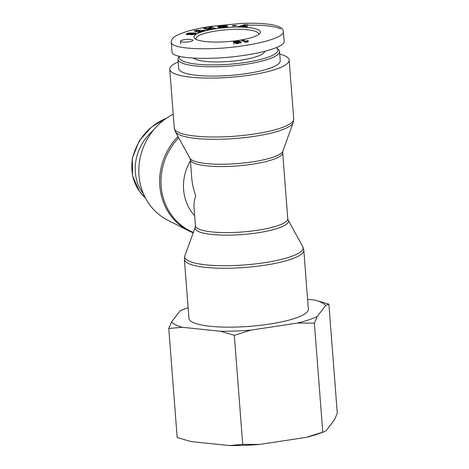 <?xml version="1.0" encoding="UTF-8"?>
<svg xmlns="http://www.w3.org/2000/svg" width="469" height="469" viewBox="0 0 469 469"><rect width="100%" height="100%" fill="white"/><g stroke="black" fill="none" stroke-linecap="round" stroke-linejoin="round"><path stroke-width="0.7" d="M143.408 193.732C129.374 175.582 133.776 147.225 153.234 130.423M179.416 56.35L179 56.808A50.933 10.793 -4.4 0 0 177.974 59.235A50.933 10.793 -4.4 0 0 229.581 66.088A50.933 10.793 -4.4 0 0 279.536 51.42A50.933 10.793 -4.4 0 0 278.146 49.181L276.534 47.861A49.392 10.465 175.6 0 1 232.008 64.048A49.392 10.465 175.6 0 1 179.621 56.397M177.974 59.235L178.689 68.562A50.933 10.793 -4.4 0 0 230.297 75.409A50.933 10.793 -4.4 0 0 280.251 60.747L279.536 51.42M193.586 58.162A36.113 7.651 -4.4 0 0 241.078 60.114A36.113 7.651 -4.4 0 0 264.645 51.344M248.242 41.946L247.99 41.817A3.629 0.768 -4.4 0 0 245.891 42.333L243.317 41.401M245.797 41.131A3.629 0.768 175.6 0 1 247.896 40.615L248.453 40.891L244.548 42.022L241.465 40.463L243.774 40.111L245.797 41.131L245.891 42.333M247.896 40.615L247.931 41.026M243.774 40.111L243.868 41.313M235.532 41.841L237.062 42.638L238.774 42.392L237.59 41.688L236.153 41.612L235.532 41.841L235.626 43.095M235.538 41.946L235.631 43.095L235.544 41.952M235.602 42.017L235.69 43.101M235.708 42.099L235.784 43.107M235.801 43.3L236.564 43.676L236.47 42.474M235.86 42.187L235.93 43.113M236.03 42.274L236.095 43.119M236.253 42.38L236.347 43.588M236.675 42.544L236.763 43.652M236.874 42.603L236.951 43.629M237.062 42.638L237.138 43.605M237.115 42.644L237.185 43.599M237.502 42.667L237.566 43.553M237.894 42.656L237.959 43.5M238.158 42.62L238.229 43.465M238.516 42.55L238.58 43.418M238.715 42.456L238.785 43.388M238.774 42.392L238.85 43.383M233.374 42.374L233.257 41.999L233.925 41.659L237.343 41.131L239.366 41.237L240.955 41.911L240.468 42.527L237.203 43.089L235.051 43.031L233.345 42.345M233.55 43.646L234.172 43.969M241.054 42.093L241.125 43.066M241.025 42.005L241.107 43.066M240.955 41.911L241.043 43.078M241.007 43.084L240.21 42.65M240.843 41.817L240.937 43.019M240.697 41.718L240.79 42.919M240.503 41.612L240.597 42.814M240.486 41.6L240.579 42.808M240.31 41.518L240.386 42.55M240.116 41.448L240.204 42.609M240.14 42.626L238.768 42.345M239.917 41.378L240.005 42.579M239.7 41.313L239.788 42.515M239.653 41.301L239.747 42.509M239.366 41.237L239.46 42.439M239.073 41.184L239.167 42.392M238.78 41.155L238.873 42.357M238.615 41.137L238.703 42.251M238.223 41.12L238.287 41.981M237.801 41.12L237.853 41.788M237.373 41.131L237.408 41.647M237.343 41.131L237.384 41.635M236.945 41.161L236.98 41.583M236.523 41.196L236.552 41.577M236.065 41.254L236.095 41.624M235.573 41.325L235.608 41.776M235.526 41.331L235.561 41.811M235.585 42.538L234.207 42.808M235.039 41.413L235.127 42.615M234.606 41.495L234.699 42.697M234.236 41.577L234.324 42.779M233.925 41.659L234.008 42.738M233.673 41.741L233.738 42.609M233.474 41.829L233.527 42.486M215.676 28.773A33.34 7.064 -4.4 0 0 194.828 38.605A33.34 7.064 -4.4 0 0 227.7 41.618A33.34 7.064 -4.4 0 0 259.72 33.61A33.34 7.064 -4.4 0 0 248.84 27.612A33.34 7.064 -4.4 0 0 215.676 28.773M188.843 41.794A6.173 1.307 175.6 0 1 180.559 41.19A6.173 1.307 175.6 0 1 186.615 39.414A6.173 1.307 175.6 0 1 192.87 40.246A6.173 1.307 175.6 0 1 188.843 41.794M235.977 25.906L232.307 25.971L232.812 25.519L236.482 25.449L235.977 25.906M192.753 32.965L195.168 32.93L196.206 33.352L194.84 34.237L192.554 34.718A3.635 0.768 175.6 0 1 190.936 34.812L191.798 34.214L193.955 33.838L193.89 33.545L188.35 34.624L186.351 34.442L186.515 33.827L190.133 32.889L190.947 32.871L189.945 33.487L188.128 33.956L192.753 32.965L192.806 33.598M198.528 32.49L194.037 30.907L196.189 30.256L205.481 30.385L201.957 30.966L198.528 32.49M247.779 24.699L247.028 26.885L241.506 26.381L237.754 26.651L244.906 24.623L247.779 24.699M218.495 27.466L217.716 26.868L218.431 26.264L223.619 25.432L226.82 25.654L221.186 26.188L220.606 26.54L221.046 27.032L224.053 26.991L224.915 26.604L222.992 26.803L222.722 26.411L227.16 25.947L227.717 26.756L222.37 27.624L218.495 27.466M207.808 28.632L210.118 29.447L207.679 29.887L203.47 28.41L205.897 27.97L211.384 28.222L209.057 27.401L211.507 26.962L215.711 28.439L213.26 28.885L207.808 28.632L207.902 29.84M213.512 28.838L211.349 28.21M211.507 26.962L211.601 28.163M211.384 28.222L211.431 28.797M207.861 29.26L205.762 29.213M205.897 27.97L205.991 29.172M227.16 25.947L227.231 26.88M225.038 26.78L225.079 27.313M224.827 26.833L224.868 27.349M224.446 26.915L224.487 27.401M224.106 26.979L224.141 27.442M224.053 26.991L224.088 27.448M223.643 27.05L223.678 27.495M223.203 27.102L223.238 27.542M223.144 27.108L223.174 27.548M222.675 27.149L222.711 27.595M222.253 27.167L222.288 27.624M221.872 27.161L221.907 27.653M221.532 27.138L221.573 27.671M221.468 27.126L221.509 27.677M221.239 27.085L221.286 27.683M221.046 27.032L221.098 27.689M220.881 26.956L220.94 27.694M220.752 26.868L220.817 27.694M220.659 26.756L220.729 27.694L220.647 26.745M220.6 26.639L220.682 27.694M225.859 25.432L225.882 25.789M225.665 25.414L225.7 25.813M225.296 25.39L225.337 25.865M224.897 25.379L224.938 25.924M224.469 25.385L224.51 25.983M224.364 25.39L224.411 26M224.018 25.408L224.065 26.03M223.619 25.432L223.654 25.953M223.174 25.467L223.209 25.936M222.669 25.514L222.699 25.959M222.118 25.566L222.154 26.012M221.62 25.625L221.655 26.088M221.139 25.678L221.18 26.194M220.706 25.736L220.752 26.37M220.629 26.968L218.519 27.472L218.431 26.264M220.307 25.801L220.401 27.003M219.949 25.859L220.043 27.061M219.633 25.924L219.727 27.126M219.31 26L219.404 27.202M218.982 26.082L219.076 27.29M218.683 26.176L218.777 27.378M218.214 26.364L218.296 27.401M218.038 26.457L218.103 27.313M217.985 26.493L218.05 27.284M217.868 26.581L217.915 27.196M217.78 26.68L217.815 27.102M244.806 25.988L245.293 25.209L242.936 25.942L244.806 25.988L244.871 26.833M242.936 25.942L242.919 26.416M245.117 26.839L245.293 25.209M247.368 25.889L245.34 25.836M244.906 24.623L244.959 25.308M244.501 26.457L244.525 26.821M196.874 30.813L198.657 31.329L200.058 30.907L196.874 30.813L196.962 31.939M200.058 30.907L200.105 31.529M198.153 32.361L198.563 32.478M198.657 31.329L198.739 32.425M199.712 31.646L199.753 32.121M196.927 31.47L195.913 31.57M196.189 30.256L196.282 31.458M193.017 32.936L193.064 33.557M192.36 33.023L192.413 33.698M191.962 33.094L192.02 33.821M191.569 33.182L191.628 33.956M191.469 33.205L191.528 33.985M191.217 33.27L191.282 34.067M190.953 33.352L191.012 34.149M190.666 33.44L190.725 34.231M190.355 33.539L190.414 34.313M190.027 33.651L190.086 34.395M189.535 33.821L189.582 34.489M189.2 33.926L189.247 34.542M188.948 33.985L188.989 34.571M188.907 33.991L188.954 34.577M188.491 34.02L188.538 34.612M188.35 34.014L188.397 34.618M188.128 33.956L188.175 34.63M188.11 33.885L188.169 34.63M190.133 32.889L190.168 33.346M189.699 32.918L189.74 33.492M189.288 32.959L189.335 33.516M188.901 33.012L188.943 33.563M188.544 33.07L188.585 33.645M188.374 33.106L188.421 33.709M188.081 33.176L188.133 33.868M188.151 34.389L187.43 34.624M187.793 33.258L187.887 34.46M187.53 33.346L187.618 34.548M187.272 33.446L187.36 34.618M187.02 33.557L187.096 34.6M186.785 33.674L186.855 34.571M186.709 33.715L186.773 34.554M186.515 33.827L186.568 34.513M186.357 33.938L186.398 34.46M186.246 34.032L186.275 34.395M194.125 33.639L194.184 34.448M194.107 33.727L194.16 34.454M193.955 33.838L194.008 34.489M191.798 34.214L191.844 34.776M196.083 33.176L196.112 33.545M195.942 33.1L195.983 33.657M195.737 33.035L195.796 33.786L195.737 33.035M195.473 32.977L195.55 33.92M195.168 32.93L195.256 34.067M195.127 34.126L194.154 34.085M194.823 32.9L194.916 34.102M194.436 32.883L194.524 34.09M194.301 32.883L194.395 34.085M193.879 32.883L193.932 33.557M193.451 32.9L193.504 33.528M232.812 25.519L232.847 25.959M196.077 39.373A31.482 6.672 175.6 0 1 195.907 38.798A31.482 6.672 175.6 0 1 216.455 30.901A31.482 6.672 175.6 0 1 258.683 33.967A31.482 6.672 175.6 0 1 258.607 34.559M171.267 42.263L172.006 51.889C171.414 58.824 210.933 60.618 245.094 55.201C268.157 51.76 284.8 45.845 284.161 41.319L283.229 30.667C283.311 30.737 282.895 28.386 278.14 26.381C275.379 25.326 271.709 24.546 267.131 24.042C259.568 23.233 250.909 23.034 241.166 23.45L210.816 26.37C201.353 27.812 193.164 29.576 186.246 31.675C178.167 34.384 173.63 36.664 172.633 38.528C171.361 40.445 170.904 41.694 171.249 42.269C171.484 49.954 215.072 50.505 244.349 45.581C265.642 42.403 283.71 36.752 283.44 31.699M194.658 215.722A46.302 42.714 -63.2 0 1 190.432 160.826M178.003 136.514A59.885 55.248 116.8 0 0 188.837 230.895L168.025 220.377A59.885 55.248 -63.2 0 1 138.894 167.732A59.885 55.248 -63.2 0 1 173.219 114.184M178.179 61.908A59.885 12.686 -4.4 0 0 169.76 69.248A59.885 12.686 -4.4 0 0 230.443 77.303A59.885 12.686 -4.4 0 0 289.18 60.061A59.885 12.686 -4.4 0 0 285.51 56.139A59.885 12.686 -4.4 0 0 279.741 54.093M195.426 225.753L194.031 207.62C193.756 203.904 194.318 199.952 195.72 195.761C193.533 189.74 192.208 183.766 191.739 177.839L190.344 159.706A46.302 9.808 -4.4 0 0 237.267 165.932A46.302 9.808 -4.4 0 0 282.678 152.601L287.761 218.648A46.302 9.808 175.6 0 1 242.344 231.985A46.302 9.808 175.6 0 1 195.426 225.753L195.233 227.26A46.824 9.919 -4.4 0 0 242.543 234.518A46.824 9.919 -4.4 0 0 288.183 220.108L302.74 246.659A59.364 12.575 175.6 0 1 244.882 264.926A59.364 12.575 175.6 0 1 184.909 255.728L184.393 259.404A59.885 12.686 -4.4 0 0 245.076 267.459A59.885 12.686 -4.4 0 0 303.812 250.217L308.344 309.112A59.885 12.686 175.6 0 1 249.608 326.354A59.885 12.686 175.6 0 1 188.925 318.299L184.393 259.404M324.032 431.808L320.767 433.016A78.135 16.556 175.6 0 1 306.187 437.372L324.032 431.808L326.014 430.841L334.444 419.819L337.281 413.218L328.892 304.17L325.644 305.524A78.135 16.556 -4.4 0 0 314.945 300.113L328.892 304.17M259.703 444.43A78.135 16.556 175.6 0 1 229.177 445.55L242.713 444.354L259.703 444.43L306.187 437.372M168.781 328.488L171.625 321.886A78.135 16.556 -4.4 0 0 182.324 327.292L168.781 328.488L177.171 437.536L191.118 441.593L229.177 445.55M180.049 310.865L185.302 308.69A78.135 16.556 -4.4 0 0 180.049 310.865L171.625 321.886M188.11 307.693A78.135 16.556 -4.4 0 0 185.302 308.69M234.324 335.306L220.383 331.249A78.135 16.556 -4.4 0 0 250.909 330.129L234.324 335.306L242.713 444.354M314.377 323.147L297.393 323.071A78.135 16.556 -4.4 0 0 317.22 316.54L314.377 323.147L322.772 432.195M325.644 305.524L317.22 316.54M307.594 299.351L314.945 300.113M220.383 331.249L182.324 327.292M297.393 323.071L250.909 330.129M145.443 198.018C134.386 187.623 130.065 174.392 132.481 158.317C137.499 139.047 148.849 125.663 166.53 118.153M189.675 33.774L189.728 34.466M280.591 28.779C274.172 26.123 263.244 24.921 247.814 25.185M193.357 232.436A59.364 54.762 -63.2 0 1 178.712 137.804M293.195 122.632L282.871 151.1A46.824 9.919 175.6 0 1 237.085 163.622A46.824 9.919 175.6 0 1 189.922 158.252L175.365 131.695A59.364 12.575 -4.4 0 0 235.157 138.507A59.364 12.575 -4.4 0 0 293.195 122.632L293.711 118.95A59.885 12.686 175.6 0 1 234.975 136.198A59.885 12.686 175.6 0 1 174.292 128.137L169.76 69.248M145.46 198.053L139.539 191.428L132.528 175.775L132.34 158.123L139.275 140.823L151.634 126.964L166.982 117.842M180.559 41.19L180.77 43.934M188.837 230.895L193.205 232.859M175.365 131.695L174.292 128.137M293.711 118.95L289.18 60.061M287.761 218.648L288.183 220.108M282.871 151.1L282.678 152.601M189.922 158.252L190.344 159.706M302.74 246.659L303.812 250.217M195.233 227.26L184.909 255.728"/></g></svg>
